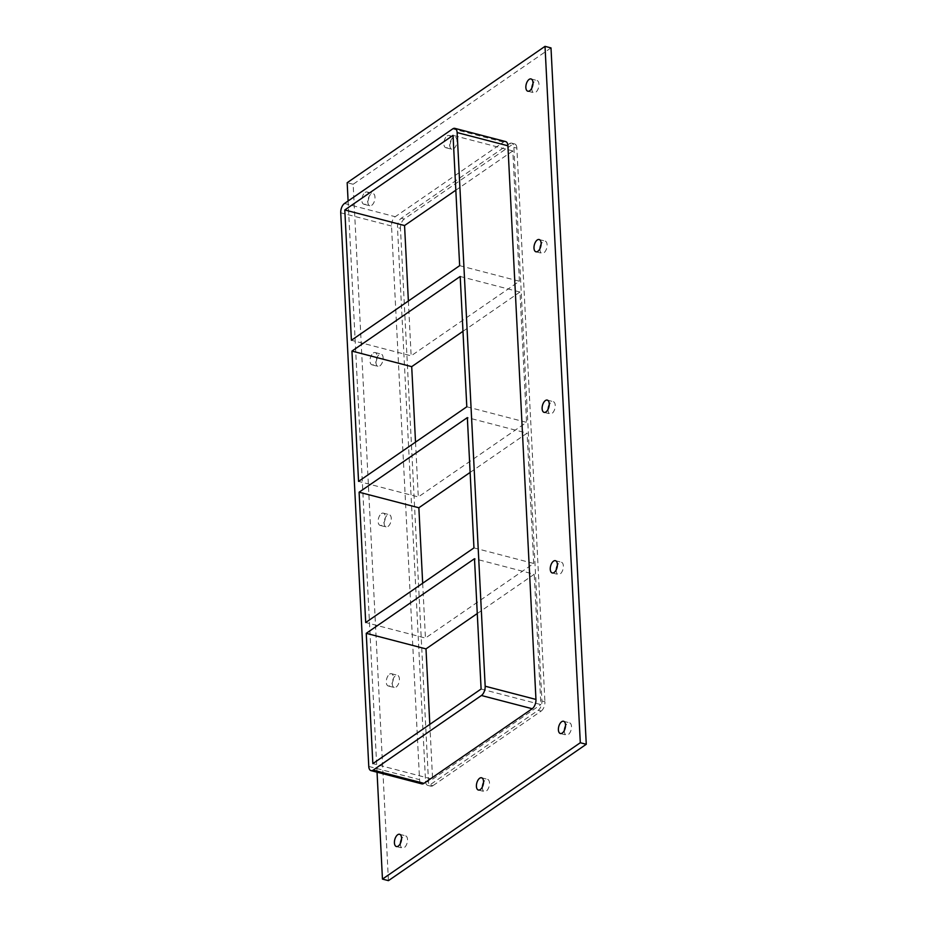 <?xml version="1.0" encoding="UTF-8"?>
<svg xmlns="http://www.w3.org/2000/svg" width="927" height="927" viewBox="0 0 927 927"><rect width="100%" height="100%" fill="white"/><g stroke="black" fill="none" stroke-linecap="round" stroke-linejoin="round"><path stroke-width="0.7" stroke-dasharray="4.63 3.48" d="M531.843 88.042A6.338 3.302 -75.4 0 0 533.801 92.758A6.338 3.302 -75.4 0 0 535.69 92.306A6.338 3.302 -75.4 0 0 538.911 85.794A6.338 3.302 -75.4 0 0 536.988 80.51A6.338 3.302 -75.4 0 0 532.979 83.662M482.388 786.872A6.338 3.302 -75.4 0 0 484.357 791.588A6.338 3.302 -75.4 0 0 486.235 791.137A6.338 3.302 -75.4 0 0 489.456 784.613A6.338 3.302 -75.4 0 0 487.544 779.329A6.338 3.302 -75.4 0 0 483.535 782.492M447.15 135.91A6.338 3.302 104.6 0 1 449.027 135.458A6.338 3.302 104.6 0 1 450.939 140.742A6.338 3.302 104.6 0 1 447.718 147.266A6.338 3.302 104.6 0 1 445.841 147.717A6.338 3.302 104.6 0 1 443.929 142.434A6.338 3.302 104.6 0 1 447.15 135.91M453.697 148.818A6.338 3.302 -75.4 0 0 456.918 142.306A6.338 3.302 -75.4 0 0 455.006 137.011A6.338 3.302 -75.4 0 0 450.209 142.306A6.338 3.302 -75.4 0 0 451.82 149.27A6.338 3.302 -75.4 0 0 453.697 148.818M373.291 353.002A6.338 3.302 104.6 0 1 375.18 352.55A6.338 3.302 104.6 0 1 377.092 357.834A6.338 3.302 104.6 0 1 373.871 364.357A6.338 3.302 104.6 0 1 371.982 364.809A6.338 3.302 104.6 0 1 370.07 359.514A6.338 3.302 104.6 0 1 373.291 353.002M379.85 365.91A6.338 3.302 -75.4 0 0 383.071 359.386A6.338 3.302 -75.4 0 0 381.159 354.102A6.338 3.302 -75.4 0 0 376.362 359.398A6.338 3.302 -75.4 0 0 377.961 366.362A6.338 3.302 -75.4 0 0 379.85 365.91M539.977 248.621A6.338 3.302 -75.4 0 0 541.936 253.338A6.338 3.302 -75.4 0 0 543.825 252.886A6.338 3.302 -75.4 0 0 547.046 246.373A6.338 3.302 -75.4 0 0 545.122 241.09A6.338 3.302 -75.4 0 0 541.113 244.241M381.426 513.581A6.338 3.302 104.6 0 1 383.315 513.129A6.338 3.302 104.6 0 1 385.226 518.413A6.338 3.302 104.6 0 1 382.005 524.925A6.338 3.302 104.6 0 1 380.116 525.389A6.338 3.302 104.6 0 1 378.204 520.093A6.338 3.302 104.6 0 1 381.426 513.581M387.984 526.49A6.338 3.302 -75.4 0 0 391.206 519.966A6.338 3.302 -75.4 0 0 389.294 514.682A6.338 3.302 -75.4 0 0 384.496 519.977A6.338 3.302 -75.4 0 0 386.095 526.942A6.338 3.302 -75.4 0 0 387.984 526.49M548.112 409.201A6.338 3.302 -75.4 0 0 550.07 413.917A6.338 3.302 -75.4 0 0 551.959 413.465A6.338 3.302 -75.4 0 0 555.18 406.953A6.338 3.302 -75.4 0 0 553.268 401.669A6.338 3.302 -75.4 0 0 549.247 404.821M389.56 674.161A6.338 3.302 104.6 0 1 391.449 673.709A6.338 3.302 104.6 0 1 393.361 678.993A6.338 3.302 104.6 0 1 390.14 685.505A6.338 3.302 104.6 0 1 388.251 685.957A6.338 3.302 104.6 0 1 386.339 680.673A6.338 3.302 104.6 0 1 389.56 674.161M396.119 687.069A6.338 3.302 -75.4 0 0 399.34 680.545A6.338 3.302 -75.4 0 0 397.428 675.262A6.338 3.302 -75.4 0 0 392.631 680.557A6.338 3.302 -75.4 0 0 394.23 687.521A6.338 3.302 -75.4 0 0 396.119 687.069M556.246 569.781A6.338 3.302 -75.4 0 0 558.205 574.497A6.338 3.302 -75.4 0 0 560.093 574.045A6.338 3.302 -75.4 0 0 563.315 567.533A6.338 3.302 -75.4 0 0 561.403 562.249A6.338 3.302 -75.4 0 0 557.382 565.4M564.381 730.36A6.338 3.302 -75.4 0 0 566.339 735.076A6.338 3.302 -75.4 0 0 568.228 734.624A6.338 3.302 -75.4 0 0 571.449 728.112A6.338 3.302 -75.4 0 0 569.537 722.817A6.338 3.302 -75.4 0 0 565.516 725.98M365.157 192.422A6.338 3.302 104.6 0 1 367.046 191.97A6.338 3.302 104.6 0 1 368.958 197.254A6.338 3.302 104.6 0 1 365.736 203.778A6.338 3.302 104.6 0 1 363.847 204.23A6.338 3.302 104.6 0 1 361.936 198.934A6.338 3.302 104.6 0 1 365.157 192.422M371.715 205.33A6.338 3.302 -75.4 0 0 374.937 198.807A6.338 3.302 -75.4 0 0 373.013 193.523A6.338 3.302 -75.4 0 0 368.228 198.818A6.338 3.302 -75.4 0 0 369.827 205.782A6.338 3.302 -75.4 0 0 371.715 205.33M400.406 843.385A6.338 3.302 -75.4 0 0 402.364 848.101A6.338 3.302 -75.4 0 0 404.253 847.649A6.338 3.302 -75.4 0 0 407.474 841.125A6.338 3.302 -75.4 0 0 405.562 835.841A6.338 3.302 -75.4 0 0 401.542 839.005M473.952 547.903L533.697 563.454L425.447 638.066L365.702 622.515M477.278 613.535L534.253 574.277L474.497 558.714M466.802 406.779L526.559 422.341L418.297 496.953L358.552 481.391M470.128 472.422L527.104 433.152L467.347 417.602M460.198 276.478L519.954 292.04L526.559 422.341M533.697 563.454L527.104 433.152M481.101 689.016L540.847 704.578L534.253 574.277M415.528 442.133L418.297 496.953M429.815 724.358L432.596 779.19L372.851 763.628M422.677 583.245L425.447 638.066M459.653 265.667L519.41 281.229L411.148 355.841L351.403 340.279M462.979 331.31L519.954 292.04M519.41 281.229L512.805 150.927L453.048 135.365M408.378 301.008L411.148 355.841M348.1 200.985L377.046 772.203M505.667 141.588A7.242 3.778 -75.4 0 0 503.512 142.109L395.261 216.721A7.242 3.778 -75.4 0 0 391.518 226.014L419.56 779.653A7.242 3.778 -75.4 0 0 421.808 783.86M550.997 47.903L353.152 184.264L388.436 880.65M509.491 143.662A7.242 3.778 104.6 0 1 511.646 143.14A7.242 3.778 104.6 0 1 513.894 147.347L541.936 700.986A7.242 3.778 104.6 0 1 538.193 710.279L429.943 784.891A7.242 3.778 104.6 0 1 427.787 785.412A7.242 3.778 104.6 0 1 425.539 781.218L397.486 227.567A7.242 3.778 104.6 0 1 401.24 218.274L509.491 143.662L512.48 144.438L404.218 219.05A7.242 3.778 -75.4 0 0 400.476 228.343L397.486 227.567M353.152 184.264L347.173 182.712M512.805 150.927L455.829 190.197M425.539 781.218L428.529 781.994A7.242 3.778 -75.4 0 0 430.777 786.189A7.242 3.778 -75.4 0 0 432.921 785.679L429.943 784.891M538.193 710.279L541.183 711.067L432.921 785.679M428.529 781.994L400.476 228.343M541.183 711.067A7.242 3.778 -75.4 0 0 544.925 701.762L541.936 700.986M513.894 147.347L516.872 148.123L544.925 701.762M516.872 148.123A7.242 3.778 -75.4 0 0 514.624 143.917A7.242 3.778 -75.4 0 0 512.48 144.438M432.596 779.19L540.847 704.578M368.772 766.432L419.56 779.653M401.24 218.274L404.218 219.05M503.512 142.109L452.724 128.876M344.473 203.488L395.261 216.721M391.518 226.014L340.73 212.781M527.822 91.205L533.801 92.758M531.02 78.946L536.988 80.51M478.378 790.036L484.357 791.588M481.565 777.776L487.544 779.329M445.841 147.717L451.82 149.27M449.027 135.458L455.006 137.011M371.982 364.809L377.961 366.362M375.18 352.55L381.159 354.102M535.957 251.785L541.936 253.338M539.155 239.525L545.122 241.09M380.116 525.389L386.095 526.942M383.315 513.129L389.294 514.682M544.091 412.364L550.07 413.917M547.289 400.105L553.268 401.669M388.251 685.957L394.23 687.521M391.449 673.709L397.428 675.262M552.225 572.944L558.205 574.497M555.424 560.684L561.403 562.249M560.36 733.524L566.339 735.076M563.558 721.264L569.537 722.817M363.847 204.23L369.827 205.782M367.046 191.97L373.013 193.523M396.385 846.536L402.364 848.101M399.583 834.288L405.562 835.841M427.787 785.412L430.777 786.189M514.624 143.917L511.646 143.14"/><path stroke-width="1.39" d="M529.132 79.398A6.338 3.302 104.6 0 1 531.02 78.946A6.338 3.302 104.6 0 1 532.932 84.241A6.338 3.302 104.6 0 1 529.711 90.753A6.338 3.302 104.6 0 1 527.822 91.205A6.338 3.302 104.6 0 1 525.91 85.921A6.338 3.302 104.6 0 1 529.132 79.398M532.979 83.662A6.338 3.302 -75.4 0 0 531.843 88.042M479.688 778.228A6.338 3.302 104.6 0 1 481.565 777.776A6.338 3.302 104.6 0 1 483.488 783.06A6.338 3.302 104.6 0 1 480.256 789.584A6.338 3.302 104.6 0 1 478.378 790.036A6.338 3.302 104.6 0 1 476.466 784.752A6.338 3.302 104.6 0 1 479.688 778.228M483.535 782.492A6.338 3.302 -75.4 0 0 482.388 786.872M537.266 239.977A6.338 3.302 104.6 0 1 539.155 239.525A6.338 3.302 104.6 0 1 541.067 244.821A6.338 3.302 104.6 0 1 537.845 251.333A6.338 3.302 104.6 0 1 535.957 251.785A6.338 3.302 104.6 0 1 534.045 246.501A6.338 3.302 104.6 0 1 537.266 239.977M541.113 244.241A6.338 3.302 -75.4 0 0 539.977 248.621M545.4 400.557A6.338 3.302 104.6 0 1 547.289 400.105A6.338 3.302 104.6 0 1 549.201 405.389A6.338 3.302 104.6 0 1 545.98 411.912A6.338 3.302 104.6 0 1 544.091 412.364A6.338 3.302 104.6 0 1 542.179 407.08A6.338 3.302 104.6 0 1 545.4 400.557M549.247 404.821A6.338 3.302 -75.4 0 0 548.112 409.201M553.535 561.136A6.338 3.302 104.6 0 1 555.424 560.684A6.338 3.302 104.6 0 1 557.336 565.968A6.338 3.302 104.6 0 1 554.114 572.492A6.338 3.302 104.6 0 1 552.225 572.944A6.338 3.302 104.6 0 1 550.314 567.66A6.338 3.302 104.6 0 1 553.535 561.136M557.382 565.4A6.338 3.302 -75.4 0 0 556.246 569.781M561.669 721.716A6.338 3.302 104.6 0 1 563.558 721.264A6.338 3.302 104.6 0 1 565.47 726.548A6.338 3.302 104.6 0 1 562.249 733.072A6.338 3.302 104.6 0 1 560.36 733.524A6.338 3.302 104.6 0 1 558.448 728.24A6.338 3.302 104.6 0 1 561.669 721.716M565.516 725.98A6.338 3.302 -75.4 0 0 564.381 730.36M397.695 834.74A6.338 3.302 104.6 0 1 399.583 834.288A6.338 3.302 104.6 0 1 401.495 839.572A6.338 3.302 104.6 0 1 398.274 846.084A6.338 3.302 104.6 0 1 396.385 846.536A6.338 3.302 104.6 0 1 394.473 841.252A6.338 3.302 104.6 0 1 397.695 834.74M401.542 839.005A6.338 3.302 -75.4 0 0 400.406 843.385M473.952 547.903L365.702 622.515L359.097 492.214L467.347 417.602L473.952 547.903M366.246 633.326L474.497 558.714L481.101 689.016L372.851 763.628L366.246 633.326L425.991 648.888L477.278 613.535M466.802 406.779L358.552 481.391L351.947 351.09L460.198 276.478L466.802 406.779M359.097 492.214L418.853 507.764L470.128 472.422M351.947 351.09L411.704 366.652L415.528 442.133M425.991 648.888L429.815 724.358M418.853 507.764L422.677 583.245M459.653 265.667L351.403 340.279L344.798 209.977L453.048 135.365L459.653 265.667M411.704 366.652L462.979 331.31M455.829 190.197L404.554 225.539L408.378 301.008M404.554 225.539L344.798 209.977M377.046 772.203L382.457 879.097L580.302 742.736L545.018 46.35L347.173 182.712L348.1 200.985M507.915 145.782A7.242 3.778 -75.4 0 0 505.667 141.588L454.879 128.366A7.242 3.778 104.6 0 1 457.127 132.561L507.915 145.782L535.957 699.433L485.169 686.212A7.242 3.778 104.6 0 1 481.426 695.505L532.214 708.726A7.242 3.778 -75.4 0 0 535.957 699.433M423.963 783.338L373.175 770.117A7.242 3.778 104.6 0 1 371.02 770.627L421.808 783.86A7.242 3.778 -75.4 0 0 423.963 783.338L532.214 708.726M382.457 879.097L388.436 880.65L586.27 744.288L550.997 47.903L545.018 46.35M586.27 744.288L580.302 742.736M371.02 770.627A7.242 3.778 104.6 0 1 368.772 766.432L340.73 212.781A7.242 3.778 104.6 0 1 344.473 203.488L452.724 128.876A7.242 3.778 104.6 0 1 454.879 128.366M373.175 770.117L481.426 695.505M485.169 686.212L457.127 132.561"/></g></svg>
